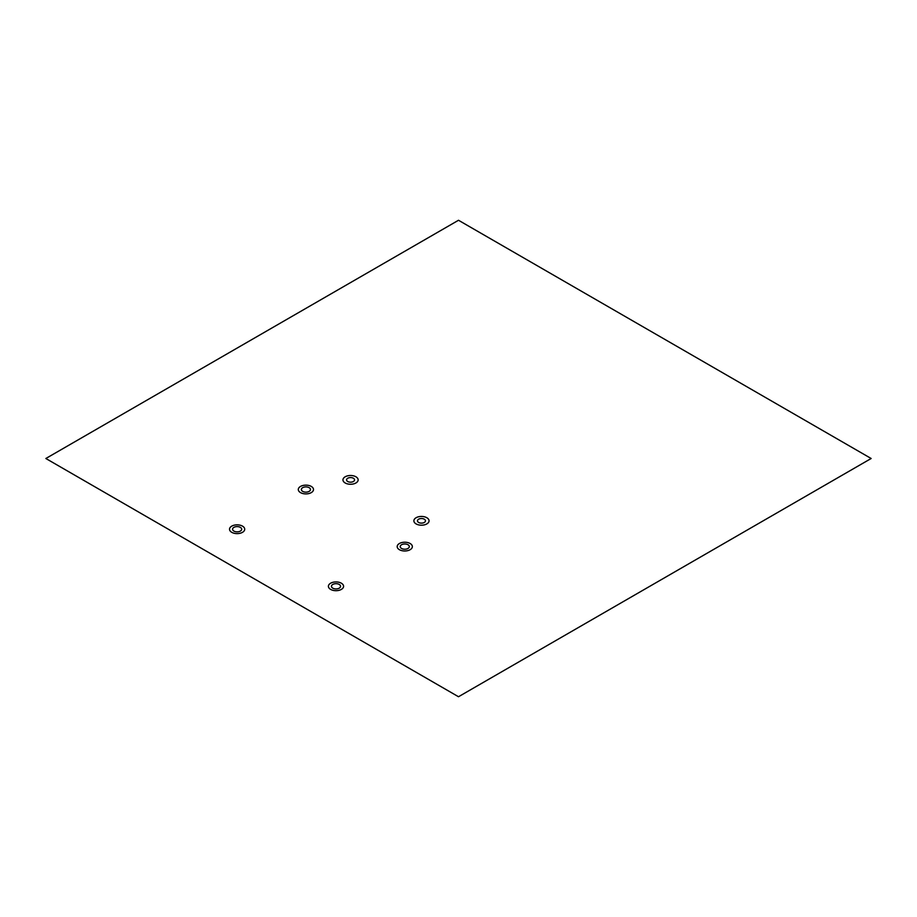 <?xml version="1.0" encoding="UTF-8"?>
<svg xmlns="http://www.w3.org/2000/svg" width="917" height="917" viewBox="0 0 917 917"><rect width="100%" height="100%" fill="white"/><g stroke="black" fill="none" stroke-linecap="round" stroke-linejoin="round"><path stroke-width="1.38" d="M418.645 522.449A3.989 2.304 0 0 0 425.316 521.418A3.989 2.304 0 0 0 420.433 518.598A3.989 2.304 0 0 0 418.645 522.449M347.738 481.505A3.989 2.304 0 0 0 354.409 480.474A3.989 2.304 0 0 0 349.526 477.654A3.989 2.304 0 0 0 347.738 481.505M458.5 696.737L45.85 458.5L458.5 220.263L871.15 458.5L458.5 696.737M332.779 588.164A4.551 2.625 0 0 0 340.39 586.983A4.551 2.625 0 0 0 334.82 583.774A4.551 2.625 0 0 0 332.779 588.164M401.554 548.458A4.551 2.625 0 0 0 409.165 547.277A4.551 2.625 0 0 0 403.595 544.068A4.551 2.625 0 0 0 401.554 548.458M302.69 491.374A4.551 2.625 0 0 0 310.301 490.205A4.551 2.625 0 0 0 304.731 486.984A4.551 2.625 0 0 0 302.69 491.374M233.915 531.081A4.551 2.625 0 0 0 241.526 529.911A4.551 2.625 0 0 0 235.956 526.69A4.551 2.625 0 0 0 233.915 531.081M399.399 549.696A7.588 4.379 0 0 0 412.1 547.736A7.588 4.379 0 0 0 402.804 542.371A7.588 4.379 0 0 0 399.399 549.696M330.624 589.402A7.588 4.379 0 0 0 343.325 587.442A7.588 4.379 0 0 0 334.029 582.077A7.588 4.379 0 0 0 330.624 589.402M231.76 532.33A7.588 4.379 0 0 0 244.461 530.358A7.588 4.379 0 0 0 235.165 524.994A7.588 4.379 0 0 0 231.76 532.33M300.535 492.624A7.588 4.379 0 0 0 313.236 490.652A7.588 4.379 0 0 0 303.94 485.288A7.588 4.379 0 0 0 300.535 492.624M416.1 523.916A7.588 4.379 0 0 0 428.789 521.956A7.588 4.379 0 0 0 419.505 516.592A7.588 4.379 0 0 0 416.1 523.916M345.193 482.984A7.588 4.379 0 0 0 357.882 481.012A7.588 4.379 0 0 0 348.598 475.648A7.588 4.379 0 0 0 345.193 482.984"/></g></svg>
